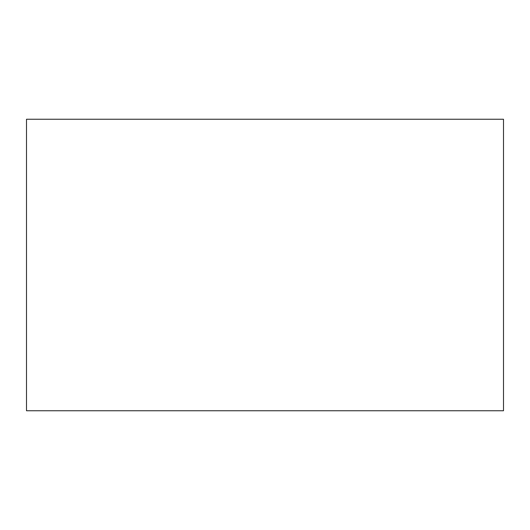 <?xml version="1.0" encoding="UTF-8"?>
<svg xmlns="http://www.w3.org/2000/svg" width="530" height="530" viewBox="0 0 530 530"><rect width="100%" height="100%" fill="white"/><g stroke="black" fill="none" stroke-linecap="round" stroke-linejoin="round"><path stroke-width="0.79" d="M26.5 119.25L26.5 410.75L503.5 410.75L503.5 119.25L26.5 119.25"/></g></svg>

